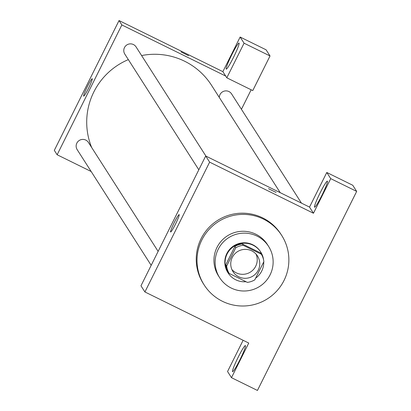 <?xml version="1.0" encoding="UTF-8"?>
<svg xmlns="http://www.w3.org/2000/svg" width="411" height="411" viewBox="0 0 411 411"><rect width="100%" height="100%" fill="white"/><g stroke="black" fill="none" stroke-linecap="round" stroke-linejoin="round"><path stroke-width="0.62" d="M256.068 254.126A14.529 14.442 -32.6 0 1 231.922 269.575M251.732 250.849A14.529 14.442 -32.6 0 1 253.048 275.992A14.529 14.442 -32.6 0 1 234.486 254.198A14.529 14.442 -32.6 0 1 251.732 250.849M235.744 247.802L226.661 266.015A18.752 18.639 -32.6 0 0 229.143 273.407L247.355 282.372A18.752 18.639 -32.6 0 0 254.784 279.855L263.862 261.643A18.752 18.639 -32.6 0 0 261.381 254.245L243.168 245.285A18.752 18.639 -32.6 0 0 235.744 247.802L234.897 246.482L225.819 264.694L226.661 266.015M261.381 254.245L260.533 252.929L242.326 243.964L243.168 245.285M229.143 273.407L228.3 272.092A18.752 18.639 -32.6 0 1 225.819 264.694M234.897 246.482A18.752 18.639 -32.6 0 1 242.326 243.964M255.621 278.17A19.368 19.255 147.4 0 0 263.749 261.874M263.605 260.014A19.368 19.255 147.4 0 0 234.039 246.287A19.368 19.255 147.4 0 0 246.035 281.72M228.1 272.95L227.822 272.508A19.368 19.255 -32.6 0 1 252.765 244.761A19.368 19.255 -32.6 0 1 260.451 251.63L260.733 252.071M270.094 274.846A29.053 28.888 147.4 0 0 228.567 237.738A29.053 28.888 147.4 0 0 245.644 290.957A29.053 28.888 147.4 0 0 270.094 274.846M268.609 246.41L267.417 244.54A29.053 28.888 147.4 0 0 227.375 235.868A29.053 28.888 147.4 0 0 218.467 275.858L219.664 277.728M284.042 280.425A46.006 45.734 147.4 0 0 281.694 235.405A46.006 45.734 147.4 0 0 218.292 221.673A46.006 45.734 147.4 0 0 204.19 284.993A46.006 45.734 147.4 0 0 245.326 305.938A46.006 45.734 147.4 0 0 284.042 280.425M204.19 284.993L203.414 283.785A46.006 45.734 -32.6 0 1 208.048 228.501A46.006 45.734 -32.6 0 1 262.66 217.881A46.006 45.734 -32.6 0 1 280.918 234.198L281.694 235.405M330.721 178.631L326.786 172.476L309.524 207.093L313.465 213.247L330.721 178.631L356.681 191.408L257.44 390.45L231.485 377.673L227.545 371.518L243.117 340.287M313.465 213.247L209.636 162.15L144.913 291.959L248.742 343.057L231.485 377.673M309.524 207.093L205.695 155.99L140.973 285.804L144.913 291.959M326.786 172.476L352.741 185.248L356.681 191.408M276.064 192.43L268.486 188.675L276.064 192.43M205.695 155.99L209.636 162.15M170.565 231.968A9.684 0.894 116.2 0 1 174.197 222.68A9.684 0.894 116.2 0 1 179.16 214.624A9.684 0.894 116.2 0 1 175.682 223.712A9.684 0.894 116.2 0 1 170.606 232.004A9.684 0.894 116.2 0 1 170.565 231.968M321.813 195.497A14.529 1.341 116.2 0 1 314.554 207.216A14.529 1.341 116.2 0 1 319.763 193.586A14.529 1.341 116.2 0 1 327.382 181.148A14.529 1.341 116.2 0 1 321.813 195.497M239.834 359.928A14.529 1.341 116.2 0 1 232.575 371.642A14.529 1.341 116.2 0 1 237.784 358.017A14.529 1.341 116.2 0 1 245.403 345.574A14.529 1.341 116.2 0 1 239.834 359.928M141.605 55.557A67.794 67.399 -32.6 0 1 184.59 61.213A67.794 67.399 -32.6 0 1 211.495 85.252L280.22 192.667M91.679 147.518A67.794 67.399 -32.6 0 1 128.335 59.616M205.937 156.108L136.072 46.911A6.684 6.643 147.4 0 0 126.86 44.917A6.684 6.643 147.4 0 0 124.816 54.113L198.816 169.784M219.294 97.448A6.684 6.643 -32.6 0 1 231.593 93.924L301.458 203.121M151.181 265.326L77.181 149.655A6.684 6.643 -32.6 0 1 85.786 140.084A6.684 6.643 -32.6 0 1 88.437 142.453L158.132 251.388M251.157 89.788L241.432 109.3M225.685 76.045L226.81 77.807L244.067 43.191L240.132 37.036L222.87 71.648L225.685 76.045L121.856 24.948L57.134 154.757L91.155 171.505M244.067 43.191L270.027 55.963L266.087 49.808L240.132 37.036M270.027 55.963L252.765 90.579L226.81 77.807M233.469 57.422A14.529 1.341 116.2 0 1 226.209 69.135A14.529 1.341 116.2 0 1 231.424 55.511A14.529 1.341 116.2 0 1 239.043 43.068A14.529 1.341 116.2 0 1 233.469 57.422M222.87 71.648L119.041 20.55L54.319 150.359L57.134 154.757M83.633 96.087A9.684 0.894 116.2 0 1 87.266 86.798A9.684 0.894 116.2 0 1 92.223 78.742A9.684 0.894 116.2 0 1 88.75 87.831A9.684 0.894 116.2 0 1 83.669 96.123A9.684 0.894 116.2 0 1 83.633 96.087M119.041 20.55L121.856 24.948M188.572 55.701L180.984 51.92"/></g></svg>
